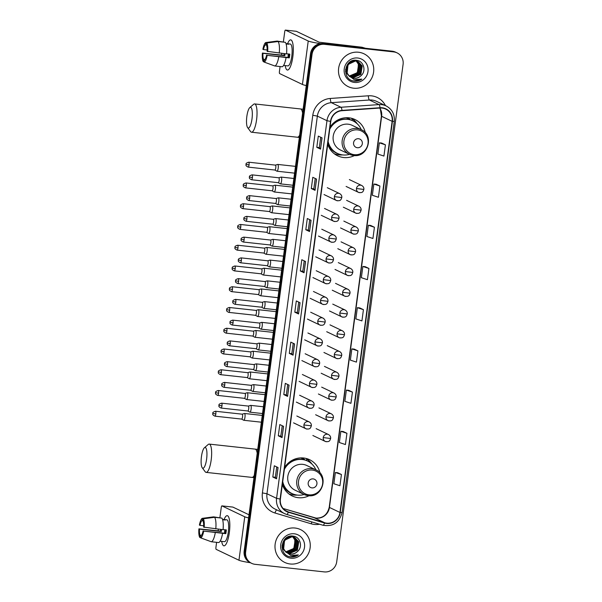 <?xml version="1.0" encoding="UTF-8"?>
<svg xmlns="http://www.w3.org/2000/svg" width="602" height="602" viewBox="0 0 602 602"><rect width="100%" height="100%" fill="white"/><g stroke="black" fill="none" stroke-linecap="round" stroke-linejoin="round"><path stroke-width="0.9" d="M319.955 472.954A20.107 19.339 115.5 0 0 309.594 459.695A20.107 19.339 115.5 0 0 303.581 457.987A20.107 19.339 115.5 0 0 284.618 467.438M282.346 484.429A20.107 19.339 115.5 0 0 292.263 495.988A20.107 19.339 115.5 0 0 298.283 497.696A20.107 19.339 115.5 0 0 309.082 495.717M365.346 132.786A20.107 19.339 115.5 0 0 354.984 119.527A20.107 19.339 115.5 0 0 348.964 117.819A20.107 19.339 115.5 0 0 330.001 127.27M327.736 144.262A20.107 19.339 115.5 0 0 337.647 155.82A20.107 19.339 115.5 0 0 343.667 157.528A20.107 19.339 115.5 0 0 354.473 155.549M342.606 154.91A19.731 18.971 -64.5 0 1 338.934 154.872A19.731 18.971 -64.5 0 1 334.253 153.721A20.107 19.339 115.5 0 0 334.306 153.743M301.82 457.874A18.399 17.699 -64.5 0 1 305.252 460.078M347.211 117.706A18.399 17.699 -64.5 0 1 350.642 119.911M352.539 119.316A20.107 19.339 115.5 0 0 351.237 118.21M307.148 459.484A20.107 19.339 115.5 0 0 305.854 458.378M397.072 52.878L395.574 52.163A11.385 10.949 115.5 0 0 392.165 51.193L322.965 43.615A11.385 10.949 115.5 0 0 310.534 53.653L244.156 551.169A11.385 10.949 115.5 0 0 250.176 562.637L250.929 562.998A11.385 10.949 115.5 0 1 244.901 551.53A11.385 10.949 115.5 0 0 250.929 562.998L251.674 563.352A11.385 10.949 115.5 0 0 255.082 564.322L324.282 571.9A11.385 10.949 115.5 0 0 336.706 561.854L403.092 64.346A11.385 10.949 115.5 0 0 397.072 52.878A11.385 10.949 115.5 0 0 393.663 51.907L324.463 44.33A11.385 10.949 115.5 0 0 312.039 54.376L245.654 551.891A11.385 10.949 115.5 0 0 251.674 563.352M324.463 44.33L323.71 43.976A11.385 10.949 115.5 0 0 311.287 54.014L244.901 551.53L311.287 54.014A11.385 10.949 115.5 0 1 323.71 43.976L392.918 51.546L322.965 43.615M396.319 52.517A11.385 10.949 115.5 0 0 392.918 51.546A11.385 10.949 115.5 0 1 396.319 52.517M358.514 52.239A18.21 17.518 115.5 0 0 339.25 65.43A18.21 17.518 115.5 0 0 348.265 86.658A18.21 17.518 115.5 0 0 353.713 88.208A18.21 17.518 115.5 0 0 372.977 75.017A18.21 17.518 115.5 0 0 363.962 53.789A18.21 17.518 115.5 0 0 358.514 52.239A18.21 17.518 115.5 0 0 339.25 65.43A18.21 17.518 115.5 0 0 348.265 86.658A18.21 17.518 115.5 0 0 353.713 88.208A18.21 17.518 115.5 0 0 372.977 75.017A18.21 17.518 115.5 0 0 363.962 53.789A18.21 17.518 115.5 0 0 358.514 52.239M295.033 528.029A18.21 17.518 115.5 0 0 275.769 541.213A18.21 17.518 115.5 0 0 284.784 562.441A18.21 17.518 115.5 0 0 290.232 563.991A18.21 17.518 115.5 0 0 309.496 550.8A18.21 17.518 115.5 0 0 300.481 529.572A18.21 17.518 115.5 0 0 295.033 528.029A18.21 17.518 115.5 0 0 275.769 541.213A18.21 17.518 115.5 0 0 284.784 562.441A18.21 17.518 115.5 0 0 290.232 563.991A18.21 17.518 115.5 0 0 309.496 550.8A18.21 17.518 115.5 0 0 300.481 529.572A18.21 17.518 115.5 0 0 295.033 528.029M382.082 108.067A12.138 11.679 -64.5 0 1 385.716 109.105A12.138 11.679 -64.5 0 1 392.135 121.333L339.949 512.452A12.138 11.679 -64.5 0 1 324.696 522.762L288.448 511.956A12.138 11.679 -64.5 0 1 286.815 511.324A12.138 11.679 -64.5 0 1 280.389 499.096L330.776 121.453A12.138 11.679 -64.5 0 1 341.989 110.7L380.035 108.029A12.138 11.679 -64.5 0 1 382.082 108.067M382.127 107.766A12.446 11.965 115.5 0 0 380.028 107.728L341.974 110.399A12.446 11.965 115.5 0 0 330.49 121.416L280.103 499.058A12.446 11.965 115.5 0 0 288.358 512.242L324.606 523.048A12.446 11.965 115.5 0 0 340.243 512.483L392.429 121.363A12.446 11.965 115.5 0 0 382.127 107.766M341.432 474.504L335.367 472.51L333.869 483.752L339.934 485.739L341.432 474.504L337.677 472.728M346.933 433.289L340.867 431.303L339.362 442.538L345.435 444.532L346.933 433.289L343.178 431.514M352.433 392.083L346.361 390.088L344.863 401.331L350.928 403.325L352.433 392.083L348.678 390.307M357.927 350.876L351.861 348.882L350.364 360.124L356.429 362.111L357.927 350.876L354.179 349.092M385.423 144.826L379.35 142.832L377.853 154.074L383.925 156.061L385.423 144.826L381.668 143.05M379.922 186.033L373.857 184.046L372.352 195.281L378.425 197.275L379.922 186.033L376.167 184.257M374.429 227.247L368.356 225.253L366.859 236.496L372.924 238.482L374.429 227.247L370.674 225.464M368.928 268.454L362.855 266.46L361.358 277.703L367.431 279.689L368.928 268.454L365.173 266.678M363.427 309.661L357.362 307.675L355.857 318.909L361.93 320.904L363.427 309.661L359.672 307.885M287.56 396.387L283.805 394.588L285.303 383.354L289.058 385.145L287.56 396.387L288.968 385.099M282.06 437.594L278.305 435.803L279.81 424.56L283.557 426.351L282.06 437.594L283.474 426.314M276.559 478.801L272.811 477.01L274.309 465.775L278.064 467.566L276.559 478.801L277.973 467.521M304.055 272.751L300.3 270.96L301.805 259.725L305.553 261.516L304.055 272.751L305.462 261.471M309.548 231.544L305.801 229.753L307.298 218.511L311.053 220.302L309.548 231.544L310.963 220.264M315.049 190.337L311.302 188.539L312.799 177.304L316.547 179.095L315.049 190.337L316.464 179.05M320.55 149.123L316.795 147.332L318.3 136.097L322.047 137.888L320.55 149.123L321.957 137.843M293.054 355.172L289.306 353.382L290.804 342.139L294.559 343.938L293.054 355.172L294.468 343.892M298.554 313.966L294.807 312.175L296.304 300.932L300.052 302.723L298.554 313.966L299.969 302.686M294.807 312.175L297.335 312.446L298.472 313.905M289.306 353.382L291.835 353.66L292.971 355.112M316.795 147.332L319.331 147.61L320.46 149.07M311.302 188.539L313.83 188.817M315.215 178.455L313.83 188.825L314.966 190.277M305.801 229.753L308.329 230.032L309.466 231.484M300.3 270.96L302.836 271.239L303.965 272.698M272.811 477.01L275.34 477.288M276.724 466.926L275.34 477.296L276.476 478.748M278.305 435.803L280.841 436.081L281.977 437.534M283.805 394.588L286.334 394.867L287.47 396.327M357.362 307.675L359.718 307.893M362.855 266.46L365.211 266.678M368.356 225.253L370.712 225.472M373.857 184.046L376.212 184.257M379.35 142.832L381.706 143.05M351.861 348.882L354.217 349.1M346.361 390.088L348.716 390.307M340.867 431.303L343.215 431.521M335.367 472.51L337.722 472.728M297.335 312.453L298.72 302.084M302.829 271.246L304.213 260.877M308.329 230.039L309.714 219.67M319.331 147.618L320.708 137.248M291.835 353.667L293.219 343.298M286.334 394.874L287.718 384.505M280.841 436.081L282.225 425.712M357.106 61.321L359.83 64.865L358.499 73.241L350.605 76.597L349.852 76.477M356.948 61.284L359.529 64.723L358.205 73.098L349.724 76.364M357.746 61.532L361.019 65.437L359.687 73.813L351.801 77.169L350.387 76.875M357.588 61.472L360.718 65.294L359.394 73.67L351.5 77.026L350.251 76.778M349.025 75.686A8.571 8.247 115.5 0 0 360.658 76.002C366.738 71.435 363.804 60.998 356.723 60.343C344.276 58.063 341.244 79.283 353.735 81.037L354.352 81.127C357.054 81.39 359.544 80.728 361.832 79.133L354.194 79.652L349.025 75.686C343.569 70.472 348.641 59.907 355.842 61.088L358.348 61.788L362.208 66.009L360.884 74.377L352.99 77.733L350.936 77.229M349.672 76.604L346.225 72.631L345.54 69.396M353.118 60.516L357.603 61.449M358.205 61.72L361.915 65.866L360.583 74.234L352.689 77.598L350.8 77.146M349.709 76.657L345.932 72.488L345.465 71.059M353.968 60.343L357.159 61.216M360.658 76.002C358.634 77.703 356.376 78.426 353.886 78.162L351.372 77.455M349.295 76.1L347.121 73.053L348.054 64.489L355.549 60.945L358.348 61.788M355.361 60.396L355.782 60.659M355.917 60.757L356.316 61.065M356.452 61.171L358.634 64.301L357.31 72.669L349.348 76.018A8.571 8.247 115.5 0 0 358.017 70.893L358.34 64.158L356.279 61.141M355.06 60.245L356.407 60.877M355.203 60.335L355.624 60.614M355.759 60.712L356.151 61.028M354.947 60.253L355.97 60.651M356.55 60.96L356.971 61.231M355.82 60.584L356.256 60.817M356.399 60.907L356.813 61.186M357.009 61.148L357.445 61.389M357.746 58.01A12.371 11.897 115.5 0 0 344.239 68.921A12.371 11.897 115.5 0 0 354.488 82.436A12.371 11.897 115.5 0 0 367.988 71.525A12.371 11.897 115.5 0 0 357.746 58.01M361.832 79.133L354.209 81.059L352.945 80.834M287.56 43.765A15.178 3.943 96.2 0 1 292.361 41.809A15.178 3.943 96.2 0 1 292.828 56.754A15.178 3.943 96.2 0 1 289.434 68.508A15.178 3.943 96.2 0 1 285.175 65.565A15.178 3.943 96.2 0 0 287.417 70.043A15.178 3.943 96.2 0 0 292.828 56.754A15.178 3.943 96.2 0 0 290.728 39.875A15.178 3.943 96.2 0 0 287.56 43.765M320.565 43.622A15.178 1.324 -172.4 0 1 308.232 41.004L285.446 30.115A1.896 0.489 -83.8 0 0 285.401 30.1A1.896 0.489 -83.8 0 0 284.723 31.763L283.392 41.764M306.275 85.574A15.178 1.324 -172.4 0 1 302.437 84.461L279.644 73.572A1.896 0.489 -83.8 0 1 279.426 71.472L280.08 66.544M281.616 55.06L281.841 53.397M296.282 31.296A1.896 0.489 96.2 0 1 296.327 31.296A1.896 0.489 96.2 0 1 296.372 31.312L319.158 42.2L361.825 47.212A1.896 1.821 -64.5 0 1 362.141 47.28L365.459 48.265M267.16 49.989L263.465 49.59A7.585 1.972 96.2 0 1 265.535 44.849L266.52 44.954M278.064 41.53L266.776 42.99L266.468 45.3A7.585 1.972 96.2 0 1 267.1 51.32L286.552 53.909A12.522 3.251 96.2 0 0 285.348 42.328L278.064 41.53A12.522 3.251 96.2 0 1 279.268 53.111M286.567 53.774L289.818 54.127A11.002 2.859 96.2 0 1 289.607 56.016A11.002 2.859 96.2 0 1 289.314 57.875L267.175 55.346L288.456 57.461A7.585 1.972 -83.8 0 0 288.764 55.617A7.585 1.972 -83.8 0 0 288.93 54.029M288.042 57.416A7.585 1.972 96.2 0 1 288.29 54.18A7.585 1.972 96.2 0 1 288.32 53.962M285.024 53.744A7.585 1.972 -83.8 0 0 285.009 53.826A7.585 1.972 -83.8 0 0 284.821 55.723L262.969 53.33A7.585 1.972 96.2 0 0 263.601 59.357L263.292 61.66L264.24 62.014M263.292 61.66A9.865 2.558 96.2 0 1 262.389 53.059L283.956 55.316A11.002 2.859 96.2 0 1 284.136 53.646M285.995 43.592L287.846 43.795A11.002 2.859 96.2 0 1 288.087 43.78L290.269 44.021A11.002 2.859 96.2 0 1 291.789 56.257A11.002 2.859 96.2 0 1 287.876 65.896L285.687 65.656A11.002 2.859 96.2 0 1 285.461 65.595M285.687 65.656A11.002 2.859 96.2 0 0 285.927 65.648L283.61 65.392M286.055 57.657A12.522 3.251 96.2 0 1 282.082 66.769L274.798 65.972L264.225 62.111L264.534 59.809A7.585 1.972 96.2 0 0 266.603 55.068M278.771 56.859A12.522 3.251 96.2 0 1 274.798 65.972M266.776 42.99A9.865 2.558 96.2 0 1 267.679 51.599M267.175 55.346A9.865 2.558 96.2 0 1 264.225 62.111M262.389 53.059L262.969 53.33M288.087 43.78A11.002 2.859 96.2 0 1 288.787 44.239L286.116 43.954M284.362 42.215L277.123 41.079A12.522 3.251 96.2 0 1 277.123 41.079L265.843 42.546L265.535 44.849M263.465 49.59L262.893 49.311A9.865 2.558 96.2 0 1 265.843 42.546M264.918 59.5L263.601 59.357M283.956 55.316L284.821 55.723M288.456 57.461L289.314 57.875M246.843 116.434A10.437 2.709 -83.8 0 0 247.603 127.579A10.437 2.709 -83.8 0 0 251.997 118.903A10.437 2.709 -83.8 0 0 249.792 107.6A10.437 2.709 -83.8 0 0 246.843 116.434M249.792 107.6L253.57 104.342A14.23 3.695 96.2 0 1 254.608 103.928A14.23 3.695 96.2 0 1 256.58 119.745A14.23 3.695 96.2 0 1 251.516 132.214A14.23 3.695 96.2 0 1 250.582 131.582L247.603 127.579M357.347 147.723A4.553 4.38 115.5 0 0 362.321 143.705A4.553 4.38 115.5 0 0 358.544 138.731A4.553 4.38 115.5 0 0 353.577 142.749A4.553 4.38 115.5 0 0 357.347 147.723M361.192 129.641C374.647 135.141 367.942 157.897 353.592 155.482L349.423 154.293A13.658 13.139 115.5 0 1 342.658 138.37A13.658 13.139 115.5 0 1 357.106 128.482A13.658 13.139 115.5 0 1 361.192 129.641L352.208 125.351A13.658 13.139 115.5 0 0 348.114 124.185A13.658 13.139 115.5 0 0 333.666 134.08A13.658 13.139 115.5 0 0 340.431 149.996L349.423 154.293A13.658 13.139 115.5 0 0 353.509 155.451M328.12 141.41A18.022 17.33 115.5 0 0 337.421 153.397A18.022 17.33 115.5 0 0 342.816 154.932A18.022 17.33 115.5 0 0 349.506 154.33M361.283 129.686A18.022 17.33 115.5 0 0 352.96 120.874A18.022 17.33 115.5 0 0 347.565 119.339A18.022 17.33 115.5 0 0 329.73 129.295M352.96 120.874L352.584 120.693A18.022 17.33 115.5 0 0 347.188 119.158A18.022 17.33 115.5 0 0 329.888 128.143M350.048 119.73A18.022 17.33 115.5 0 0 347.708 118.368A18.022 17.33 115.5 0 0 346.165 117.721M337.978 120.709A14.23 13.68 115.5 0 0 336.435 121.077M328 142.298A18.022 17.33 115.5 0 0 337.045 153.217L337.421 153.397M351.914 120.392L352.087 119.098L353.592 119.813L355.963 122.868M353.592 119.813A19.731 18.971 -64.5 0 1 357.392 123.959M201.452 456.602A10.437 2.709 -83.8 0 0 202.212 467.746A10.437 2.709 -83.8 0 0 206.614 459.07A10.437 2.709 -83.8 0 0 204.402 447.768A10.437 2.709 -83.8 0 0 201.452 456.602M204.402 447.768L208.179 444.509A14.23 3.695 96.2 0 1 209.225 444.095A14.23 3.695 96.2 0 1 211.189 459.913A14.23 3.695 96.2 0 1 206.125 472.382A14.23 3.695 96.2 0 1 205.192 471.75L202.212 467.746M311.956 487.891A4.553 4.38 115.5 0 0 316.93 483.873A4.553 4.38 115.5 0 0 313.16 478.899A4.553 4.38 115.5 0 0 308.186 482.917A4.553 4.38 115.5 0 0 311.956 487.891M315.809 469.808C329.264 475.309 322.552 498.065 308.209 495.649L304.033 494.46A13.658 13.139 115.5 0 1 297.268 478.537A13.658 13.139 115.5 0 1 311.716 468.649A13.658 13.139 115.5 0 1 315.809 469.808L306.817 465.519A13.658 13.139 115.5 0 0 302.731 464.353A13.658 13.139 115.5 0 0 288.283 474.248A13.658 13.139 115.5 0 0 295.04 490.163L304.033 494.46A13.658 13.139 115.5 0 0 308.119 495.619M282.729 481.577A18.022 17.33 115.5 0 0 292.038 493.565A18.022 17.33 115.5 0 0 297.426 495.1A18.022 17.33 115.5 0 0 304.123 494.505M315.892 469.853A18.022 17.33 115.5 0 0 307.569 461.042A18.022 17.33 115.5 0 0 302.181 459.507A18.022 17.33 115.5 0 0 284.347 469.462M307.569 461.042L307.201 460.861A18.022 17.33 115.5 0 0 301.805 459.326A18.022 17.33 115.5 0 0 284.498 468.311M304.665 459.898A18.022 17.33 115.5 0 0 302.317 458.536A18.022 17.33 115.5 0 0 300.774 457.889M292.595 460.876A14.23 13.68 115.5 0 0 291.044 461.245M282.609 482.465A18.022 17.33 115.5 0 0 291.661 493.384L292.038 493.565M297.215 495.077A19.731 18.971 -64.5 0 1 293.55 495.04A19.731 18.971 -64.5 0 1 288.862 493.888M306.531 460.56L306.704 459.266L308.201 459.981L310.572 463.036M308.201 459.981A19.731 18.971 -64.5 0 1 312.002 464.127M276.867 171.171A3.416 0.888 -83.8 0 0 276.89 171.179A3.416 0.888 -83.8 0 0 276.905 171.194A3.416 0.888 -83.8 0 0 276.98 171.216A3.416 0.888 -83.8 0 0 278.199 168.221A3.416 0.888 -83.8 0 0 277.808 164.451A3.416 0.888 -83.8 0 0 277.725 164.429A3.416 0.888 -83.8 0 0 277.627 164.436L275.4 165.129M276.89 171.179L274.866 170.027A2.468 0.64 -83.8 0 0 274.843 170.012A2.468 0.64 -83.8 0 0 274.903 170.035A2.468 0.64 -83.8 0 0 275.776 167.875A2.468 0.64 -83.8 0 0 275.498 165.144A2.468 0.64 -83.8 0 0 275.438 165.129A2.468 0.64 -83.8 0 0 275.362 165.136M274.098 191.925A3.416 0.888 -83.8 0 0 274.121 191.94A3.416 0.888 -83.8 0 0 274.136 191.948A3.416 0.888 -83.8 0 0 274.211 191.97A3.416 0.888 -83.8 0 0 275.43 188.975A3.416 0.888 -83.8 0 0 275.039 185.205A3.416 0.888 -83.8 0 0 274.956 185.183A3.416 0.888 -83.8 0 0 274.858 185.19L272.631 185.883M272.066 190.766A2.468 0.64 -83.8 0 0 272.074 190.774A2.468 0.64 -83.8 0 0 272.134 190.789A2.468 0.64 -83.8 0 0 273.007 188.629A2.468 0.64 -83.8 0 0 272.729 185.898A2.468 0.64 -83.8 0 0 272.668 185.883A2.468 0.64 -83.8 0 0 272.593 185.89M271.329 212.679A3.416 0.888 -83.8 0 0 271.351 212.694A3.416 0.888 -83.8 0 0 271.442 212.724A3.416 0.888 -83.8 0 0 272.661 209.729A3.416 0.888 -83.8 0 0 272.27 205.959A3.416 0.888 -83.8 0 0 272.187 205.937A3.416 0.888 -83.8 0 0 272.089 205.944L269.862 206.637M271.351 212.694A3.416 0.888 -83.8 0 0 271.367 212.702L269.327 211.535A2.468 0.64 -83.8 0 0 269.365 211.543A2.468 0.64 -83.8 0 0 270.238 209.383A2.468 0.64 -83.8 0 0 269.959 206.652A2.468 0.64 -83.8 0 0 269.899 206.637A2.468 0.64 -83.8 0 0 269.824 206.644M268.56 233.433A3.416 0.888 -83.8 0 0 268.582 233.448A3.416 0.888 -83.8 0 0 268.597 233.456A3.416 0.888 -83.8 0 0 268.673 233.478A3.416 0.888 -83.8 0 0 269.892 230.491A3.416 0.888 -83.8 0 0 269.5 226.713A3.416 0.888 -83.8 0 0 269.418 226.691A3.416 0.888 -83.8 0 0 269.32 226.698L267.092 227.39M266.528 232.274A2.468 0.64 -83.8 0 0 266.535 232.282A2.468 0.64 -83.8 0 0 266.596 232.297A2.468 0.64 -83.8 0 0 267.469 230.137A2.468 0.64 -83.8 0 0 267.19 227.413A2.468 0.64 -83.8 0 0 267.13 227.39A2.468 0.64 -83.8 0 0 267.055 227.398M265.791 254.187A3.416 0.888 -83.8 0 0 265.813 254.202A3.416 0.888 -83.8 0 0 265.903 254.232A3.416 0.888 -83.8 0 0 267.122 251.245A3.416 0.888 -83.8 0 0 266.731 247.467A3.416 0.888 -83.8 0 0 266.648 247.445A3.416 0.888 -83.8 0 0 266.551 247.452L264.323 248.144M265.813 254.202A3.416 0.888 -83.8 0 0 265.828 254.21L263.789 253.051M263.759 253.028A2.468 0.64 -83.8 0 0 263.766 253.036A2.468 0.64 -83.8 0 0 263.827 253.051A2.468 0.64 -83.8 0 0 264.699 250.891A2.468 0.64 -83.8 0 0 264.421 248.167A2.468 0.64 -83.8 0 0 264.361 248.152A2.468 0.64 -83.8 0 0 264.286 248.159M235.201 268.718A2.468 0.64 -83.8 0 0 234.855 265.979C230.769 267.296 232.748 267.935 232.146 268.101L235.201 268.718A2.468 0.64 -83.8 0 1 234.321 270.877L261.057 273.805A2.468 0.64 -83.8 0 1 260.997 273.79A2.468 0.64 -83.8 0 0 260.997 273.79L263.044 274.956A3.416 0.888 -83.8 0 0 263.044 274.956A3.416 0.888 -83.8 0 0 263.059 274.963A3.416 0.888 -83.8 0 0 263.134 274.986A3.416 0.888 -83.8 0 0 264.353 271.999A3.416 0.888 -83.8 0 0 263.962 268.221A3.416 0.888 -83.8 0 0 263.879 268.199A3.416 0.888 -83.8 0 0 263.781 268.214L261.554 268.898M261.057 273.805A2.468 0.64 -83.8 0 0 261.93 271.645A2.468 0.64 -83.8 0 0 261.652 268.921A2.468 0.64 -83.8 0 0 261.592 268.906A2.468 0.64 -83.8 0 0 261.516 268.913M260.252 295.702A3.416 0.888 -83.8 0 0 260.275 295.71A3.416 0.888 -83.8 0 0 260.29 295.717A3.416 0.888 -83.8 0 0 260.365 295.74A3.416 0.888 -83.8 0 0 261.584 292.753A3.416 0.888 -83.8 0 0 261.193 288.975A3.416 0.888 -83.8 0 0 261.11 288.952A3.416 0.888 -83.8 0 0 261.012 288.968L258.785 289.652M258.22 294.536A2.468 0.64 -83.8 0 0 258.228 294.544A2.468 0.64 -83.8 0 0 258.288 294.559A2.468 0.64 -83.8 0 0 259.161 292.399A2.468 0.64 -83.8 0 0 258.883 289.675A2.468 0.64 -83.8 0 0 258.822 289.66A2.468 0.64 -83.8 0 0 258.747 289.667M257.483 316.456A3.416 0.888 -83.8 0 0 257.505 316.464A3.416 0.888 -83.8 0 0 257.596 316.494A3.416 0.888 -83.8 0 0 258.815 313.507A3.416 0.888 -83.8 0 0 258.424 309.729A3.416 0.888 -83.8 0 0 258.341 309.706A3.416 0.888 -83.8 0 0 258.243 309.721L256.016 310.406M257.505 316.464A3.416 0.888 -83.8 0 0 257.521 316.471L255.481 315.313A2.468 0.64 -83.8 0 0 255.519 315.313A2.468 0.64 -83.8 0 0 256.392 313.153A2.468 0.64 -83.8 0 0 256.113 310.429A2.468 0.64 -83.8 0 0 256.053 310.414A2.468 0.64 -83.8 0 0 255.978 310.421M254.714 337.21A3.416 0.888 -83.8 0 0 254.736 337.218A3.416 0.888 -83.8 0 0 254.751 337.233A3.416 0.888 -83.8 0 0 254.827 337.255A3.416 0.888 -83.8 0 0 256.046 334.26A3.416 0.888 -83.8 0 0 255.654 330.483A3.416 0.888 -83.8 0 0 255.572 330.46A3.416 0.888 -83.8 0 0 255.474 330.475L253.246 331.16M252.674 336.044A2.468 0.64 -83.8 0 0 252.689 336.051A2.468 0.64 -83.8 0 0 252.75 336.067A2.468 0.64 -83.8 0 0 253.623 333.907A2.468 0.64 -83.8 0 0 253.344 331.183A2.468 0.64 -83.8 0 0 253.284 331.168A2.468 0.64 -83.8 0 0 253.209 331.175M251.945 357.964A3.416 0.888 -83.8 0 0 251.967 357.972A3.416 0.888 -83.8 0 0 251.982 357.987A3.416 0.888 -83.8 0 0 252.057 358.009A3.416 0.888 -83.8 0 0 253.276 355.014A3.416 0.888 -83.8 0 0 252.885 351.244A3.416 0.888 -83.8 0 0 252.802 351.222A3.416 0.888 -83.8 0 0 252.705 351.229L250.477 351.914M249.905 356.798A2.468 0.64 -83.8 0 0 249.92 356.805A2.468 0.64 -83.8 0 0 249.98 356.828A2.468 0.64 -83.8 0 0 250.853 354.661A2.468 0.64 -83.8 0 0 250.575 351.937A2.468 0.64 -83.8 0 0 250.515 351.922A2.468 0.64 -83.8 0 0 250.44 351.929M247.136 377.559A2.468 0.64 -83.8 0 0 247.151 377.567L249.198 378.726A3.416 0.888 -83.8 0 0 249.198 378.726A3.416 0.888 -83.8 0 0 249.213 378.741A3.416 0.888 -83.8 0 0 249.288 378.763A3.416 0.888 -83.8 0 0 250.507 375.768A3.416 0.888 -83.8 0 0 250.116 371.998A3.416 0.888 -83.8 0 0 250.033 371.976A3.416 0.888 -83.8 0 0 249.935 371.983L247.708 372.676M247.151 377.567A2.468 0.64 -83.8 0 0 247.211 377.582A2.468 0.64 -83.8 0 0 248.084 375.422A2.468 0.64 -83.8 0 0 247.806 372.691A2.468 0.64 -83.8 0 0 247.746 372.676A2.468 0.64 -83.8 0 0 247.67 372.683M246.406 399.472A3.416 0.888 -83.8 0 0 246.429 399.487A3.416 0.888 -83.8 0 0 246.519 399.517A3.416 0.888 -83.8 0 0 247.738 396.522A3.416 0.888 -83.8 0 0 247.347 392.752A3.416 0.888 -83.8 0 0 247.264 392.73A3.416 0.888 -83.8 0 0 247.166 392.737L244.939 393.43M246.429 399.487A3.416 0.888 -83.8 0 0 246.444 399.495L244.404 398.328M244.367 398.313A2.468 0.64 -83.8 0 0 244.382 398.321A2.468 0.64 -83.8 0 0 244.442 398.336A2.468 0.64 -83.8 0 0 245.315 396.176A2.468 0.64 -83.8 0 0 245.037 393.445A2.468 0.64 -83.8 0 0 244.976 393.43A2.468 0.64 -83.8 0 0 244.901 393.437M243.637 420.226A3.416 0.888 -83.8 0 0 243.659 420.241A3.416 0.888 -83.8 0 0 243.75 420.271A3.416 0.888 -83.8 0 0 244.969 417.276A3.416 0.888 -83.8 0 0 244.578 413.506A3.416 0.888 -83.8 0 0 244.495 413.484A3.416 0.888 -83.8 0 0 244.397 413.491L242.17 414.184M243.659 420.241A3.416 0.888 -83.8 0 0 243.675 420.249L241.635 419.082A2.468 0.64 -83.8 0 0 241.673 419.09A2.468 0.64 -83.8 0 0 242.546 416.93A2.468 0.64 -83.8 0 0 242.267 414.206A2.468 0.64 -83.8 0 0 242.207 414.184A2.468 0.64 -83.8 0 0 242.132 414.191M280.246 183.828A3.416 0.888 -83.8 0 0 280.269 183.836A3.416 0.888 -83.8 0 0 280.366 183.866A3.416 0.888 -83.8 0 0 281.601 180.72A3.416 0.888 -83.8 0 0 281.187 177.101A3.416 0.888 -83.8 0 0 281.104 177.078A3.416 0.888 -83.8 0 0 281.006 177.093L278.786 177.778A2.468 0.64 -83.8 0 0 278.749 177.793M278.214 182.662A2.468 0.64 -83.8 0 0 278.222 182.669A2.468 0.64 -83.8 0 0 278.282 182.684A2.468 0.64 -83.8 0 0 279.162 180.525A2.468 0.64 -83.8 0 0 278.877 177.801A2.468 0.64 -83.8 0 0 278.816 177.786L252.087 174.858C247.994 176.175 249.973 176.822 249.371 176.98L252.426 177.598A2.468 0.64 -83.8 0 0 252.087 174.858M280.269 183.836A3.416 0.888 -83.8 0 0 280.284 183.843L278.244 182.684M277.477 204.582A3.416 0.888 -83.8 0 0 277.499 204.59A3.416 0.888 -83.8 0 0 277.514 204.597A3.416 0.888 -83.8 0 0 277.597 204.62A3.416 0.888 -83.8 0 0 278.831 201.482A3.416 0.888 -83.8 0 0 278.417 197.855A3.416 0.888 -83.8 0 0 278.335 197.832A3.416 0.888 -83.8 0 0 278.237 197.847L276.017 198.532M275.445 203.416A2.468 0.64 -83.8 0 0 275.453 203.423A2.468 0.64 -83.8 0 0 275.513 203.438A2.468 0.64 -83.8 0 0 276.393 201.279A2.468 0.64 -83.8 0 0 276.107 198.555A2.468 0.64 -83.8 0 0 276.047 198.54A2.468 0.64 -83.8 0 0 275.979 198.547M274.708 225.336A3.416 0.888 -83.8 0 0 274.73 225.344A3.416 0.888 -83.8 0 0 274.828 225.374A3.416 0.888 -83.8 0 0 276.062 222.236A3.416 0.888 -83.8 0 0 275.648 218.609A3.416 0.888 -83.8 0 0 275.565 218.586A3.416 0.888 -83.8 0 0 275.468 218.601L273.248 219.286M272.676 224.17A2.468 0.64 -83.8 0 0 272.683 224.177A2.468 0.64 -83.8 0 0 272.744 224.192A2.468 0.64 -83.8 0 0 273.624 222.033A2.468 0.64 -83.8 0 0 273.338 219.309A2.468 0.64 -83.8 0 0 273.278 219.294A2.468 0.64 -83.8 0 0 273.21 219.301M274.73 225.344A3.416 0.888 -83.8 0 0 274.745 225.351L272.706 224.192M244.119 239.859A2.468 0.64 -83.8 0 0 243.78 237.12C239.686 238.445 241.665 239.084 241.063 239.242L244.119 239.859A2.468 0.64 -83.8 0 1 243.238 242.019L269.974 244.946A2.468 0.64 -83.8 0 1 269.914 244.931A2.468 0.64 -83.8 0 0 269.914 244.931L271.961 246.098A3.416 0.888 -83.8 0 0 271.961 246.098A3.416 0.888 -83.8 0 0 271.976 246.113A3.416 0.888 -83.8 0 0 272.059 246.135A3.416 0.888 -83.8 0 0 273.293 242.99A3.416 0.888 -83.8 0 0 272.879 239.363A3.416 0.888 -83.8 0 0 272.796 239.34A3.416 0.888 -83.8 0 0 272.698 239.355L270.479 240.04M269.974 244.946A2.468 0.64 -83.8 0 0 270.855 242.787A2.468 0.64 -83.8 0 0 270.569 240.063A2.468 0.64 -83.8 0 0 270.509 240.047A2.468 0.64 -83.8 0 0 270.441 240.055M269.169 266.844A3.416 0.888 -83.8 0 0 269.192 266.852A3.416 0.888 -83.8 0 0 269.207 266.867A3.416 0.888 -83.8 0 0 269.29 266.889A3.416 0.888 -83.8 0 0 270.524 263.744A3.416 0.888 -83.8 0 0 270.11 260.124A3.416 0.888 -83.8 0 0 270.027 260.102A3.416 0.888 -83.8 0 0 269.929 260.109L267.709 260.801M267.137 265.678A2.468 0.64 -83.8 0 0 267.145 265.685A2.468 0.64 -83.8 0 0 267.205 265.708A2.468 0.64 -83.8 0 0 268.086 263.548A2.468 0.64 -83.8 0 0 267.8 260.817A2.468 0.64 -83.8 0 0 267.739 260.801A2.468 0.64 -83.8 0 0 267.672 260.809M266.4 287.598A3.416 0.888 -83.8 0 0 266.423 287.613A3.416 0.888 -83.8 0 0 266.52 287.643A3.416 0.888 -83.8 0 0 267.755 284.498A3.416 0.888 -83.8 0 0 267.341 280.878A3.416 0.888 -83.8 0 0 267.258 280.856A3.416 0.888 -83.8 0 0 267.16 280.863L264.94 281.555A2.468 0.64 -83.8 0 0 264.903 281.563M264.368 286.439A2.468 0.64 -83.8 0 0 264.376 286.447A2.468 0.64 -83.8 0 0 264.436 286.462A2.468 0.64 -83.8 0 0 265.316 284.302A2.468 0.64 -83.8 0 0 265.03 281.57A2.468 0.64 -83.8 0 0 264.97 281.555L238.242 278.628C234.148 279.953 236.127 280.592 235.525 280.758L238.58 281.375A2.468 0.64 -83.8 0 0 238.242 278.628M266.423 287.613A3.416 0.888 -83.8 0 0 266.438 287.621L264.398 286.454M263.631 308.352A3.416 0.888 -83.8 0 0 263.653 308.367A3.416 0.888 -83.8 0 0 263.668 308.375A3.416 0.888 -83.8 0 0 263.751 308.397A3.416 0.888 -83.8 0 0 264.985 305.252A3.416 0.888 -83.8 0 0 264.571 301.632A3.416 0.888 -83.8 0 0 264.489 301.61A3.416 0.888 -83.8 0 0 264.391 301.617L262.163 302.309M261.599 307.193A2.468 0.64 -83.8 0 0 261.607 307.201A2.468 0.64 -83.8 0 0 261.667 307.216A2.468 0.64 -83.8 0 0 262.547 305.056A2.468 0.64 -83.8 0 0 262.261 302.324A2.468 0.64 -83.8 0 0 262.201 302.309A2.468 0.64 -83.8 0 0 262.133 302.317M260.862 329.106A3.416 0.888 -83.8 0 0 260.884 329.121A3.416 0.888 -83.8 0 0 260.899 329.128A3.416 0.888 -83.8 0 0 260.982 329.151A3.416 0.888 -83.8 0 0 262.216 326.006A3.416 0.888 -83.8 0 0 261.802 322.386A3.416 0.888 -83.8 0 0 261.719 322.363A3.416 0.888 -83.8 0 0 261.622 322.371L259.394 323.063M258.83 327.947A2.468 0.64 -83.8 0 0 258.837 327.955A2.468 0.64 -83.8 0 0 258.898 327.97A2.468 0.64 -83.8 0 0 259.778 325.81A2.468 0.64 -83.8 0 0 259.492 323.086A2.468 0.64 -83.8 0 0 259.432 323.063A2.468 0.64 -83.8 0 0 259.364 323.071M230.273 343.637A2.468 0.64 -83.8 0 0 229.934 340.89C225.84 342.214 227.819 342.854 227.217 343.02L230.273 343.637A2.468 0.64 -83.8 0 1 229.392 345.796L256.128 348.724A2.468 0.64 -83.8 0 1 256.068 348.708A2.468 0.64 -83.8 0 0 256.068 348.708L258.115 349.875A3.416 0.888 -83.8 0 0 258.115 349.875A3.416 0.888 -83.8 0 0 258.13 349.882A3.416 0.888 -83.8 0 0 258.213 349.905A3.416 0.888 -83.8 0 0 259.447 346.76A3.416 0.888 -83.8 0 0 259.033 343.14A3.416 0.888 -83.8 0 0 258.95 343.117A3.416 0.888 -83.8 0 0 258.852 343.125L256.625 343.817M256.128 348.724A2.468 0.64 -83.8 0 0 257.009 346.564A2.468 0.64 -83.8 0 0 256.723 343.84A2.468 0.64 -83.8 0 0 256.663 343.817A2.468 0.64 -83.8 0 0 256.595 343.825M255.323 370.614A3.416 0.888 -83.8 0 0 255.346 370.629A3.416 0.888 -83.8 0 0 255.444 370.659A3.416 0.888 -83.8 0 0 256.678 367.513A3.416 0.888 -83.8 0 0 256.264 363.894A3.416 0.888 -83.8 0 0 256.181 363.871A3.416 0.888 -83.8 0 0 256.083 363.879L253.856 364.571M253.291 369.455A2.468 0.64 -83.8 0 0 253.299 369.462A2.468 0.64 -83.8 0 0 253.359 369.477A2.468 0.64 -83.8 0 0 254.24 367.318A2.468 0.64 -83.8 0 0 253.954 364.594A2.468 0.64 -83.8 0 0 253.893 364.579A2.468 0.64 -83.8 0 0 253.826 364.586M255.346 370.629A3.416 0.888 -83.8 0 0 255.361 370.636L253.322 369.477M252.554 391.375A3.416 0.888 -83.8 0 0 252.577 391.383A3.416 0.888 -83.8 0 0 252.674 391.413A3.416 0.888 -83.8 0 0 253.909 388.267A3.416 0.888 -83.8 0 0 253.495 384.648A3.416 0.888 -83.8 0 0 253.412 384.625A3.416 0.888 -83.8 0 0 253.314 384.64L251.087 385.325M250.522 390.209A2.468 0.64 -83.8 0 0 250.53 390.216A2.468 0.64 -83.8 0 0 250.59 390.231A2.468 0.64 -83.8 0 0 251.47 388.072A2.468 0.64 -83.8 0 0 251.184 385.348A2.468 0.64 -83.8 0 0 251.124 385.333A2.468 0.64 -83.8 0 0 251.057 385.34M252.577 391.383A3.416 0.888 -83.8 0 0 252.592 391.39L250.552 390.231M247.783 410.985L249.807 412.137A3.416 0.888 -83.8 0 0 249.807 412.137A3.416 0.888 -83.8 0 0 249.822 412.144A3.416 0.888 -83.8 0 0 249.905 412.167A3.416 0.888 -83.8 0 0 251.139 409.029A3.416 0.888 -83.8 0 0 250.725 405.402A3.416 0.888 -83.8 0 0 250.643 405.379A3.416 0.888 -83.8 0 0 250.545 405.394L248.317 406.079M247.753 410.963A2.468 0.64 -83.8 0 0 247.761 410.97A2.468 0.64 -83.8 0 0 247.821 410.985A2.468 0.64 -83.8 0 0 248.701 408.826A2.468 0.64 -83.8 0 0 248.415 406.102A2.468 0.64 -83.8 0 0 248.355 406.087A2.468 0.64 -83.8 0 0 248.28 406.094M224.072 519.549A15.178 3.943 96.2 0 1 228.873 517.592A15.178 3.943 96.2 0 1 229.339 532.537A15.178 3.943 96.2 0 1 225.953 544.298A15.178 3.943 96.2 0 1 221.686 541.348A15.178 3.943 96.2 0 0 223.936 545.833A15.178 3.943 96.2 0 0 229.339 532.537A15.178 3.943 96.2 0 0 227.24 515.658A15.178 3.943 96.2 0 0 224.072 519.549M248.596 517.901A15.178 1.324 -172.4 0 1 244.751 516.787L221.957 505.898A1.896 0.489 -83.8 0 0 221.92 505.883A1.896 0.489 -83.8 0 0 221.243 507.546L219.911 517.554M250.364 562.727A15.178 1.324 -172.4 0 1 238.956 560.244L216.163 549.355A1.896 0.489 -83.8 0 1 215.945 547.256L216.6 542.334M218.135 530.844L218.353 529.181M232.801 507.087A1.896 0.489 96.2 0 1 232.846 507.08A1.896 0.489 96.2 0 1 232.891 507.095L249.01 514.793M203.672 525.779L199.984 525.373A7.585 1.972 96.2 0 1 202.054 520.632L203.032 520.745M214.575 517.314L203.295 518.781L202.987 521.084A7.585 1.972 96.2 0 1 203.619 527.104L223.071 529.692A12.522 3.251 96.2 0 0 221.86 518.111L214.575 517.314A12.522 3.251 96.2 0 1 215.787 528.895M223.086 529.557L226.337 529.91A11.002 2.859 96.2 0 1 226.126 531.807A11.002 2.859 96.2 0 1 225.833 533.658L203.694 531.13L224.967 533.244A7.585 1.972 -83.8 0 0 225.283 531.4A7.585 1.972 -83.8 0 0 225.449 529.813M224.561 533.199A7.585 1.972 96.2 0 1 224.809 529.971A7.585 1.972 96.2 0 1 224.839 529.745M221.536 529.527A7.585 1.972 -83.8 0 0 221.528 529.609A7.585 1.972 -83.8 0 0 221.34 531.513L199.488 529.12A7.585 1.972 96.2 0 0 200.112 535.14L199.804 537.451L200.759 537.797M199.804 537.451A9.865 2.558 96.2 0 1 198.908 528.842L220.475 531.099A11.002 2.859 96.2 0 1 220.656 529.429M222.514 519.375L224.365 519.579A11.002 2.859 96.2 0 1 224.599 519.571L226.788 519.804A11.002 2.859 96.2 0 1 228.308 532.048A11.002 2.859 96.2 0 1 224.395 541.68L222.206 541.446A11.002 2.859 96.2 0 1 221.98 541.379M222.206 541.446A11.002 2.859 96.2 0 0 222.447 541.431L220.129 541.175M222.574 533.44A12.522 3.251 96.2 0 1 218.601 542.553L211.317 541.755L200.744 537.895L201.053 535.592A7.585 1.972 96.2 0 0 203.115 530.851M215.29 532.642A12.522 3.251 96.2 0 1 211.317 541.755M203.295 518.781A9.865 2.558 96.2 0 1 204.191 527.382M203.694 531.13A9.865 2.558 96.2 0 1 200.744 537.895M198.908 528.842L199.488 529.12M224.599 519.571A11.002 2.859 96.2 0 1 225.298 520.03L222.627 519.737M220.881 518.006L213.642 516.862A12.522 3.251 96.2 0 1 213.635 516.862A12.522 3.251 96.2 0 1 213.642 516.862L202.355 518.33L202.054 520.632M199.984 525.373L199.405 525.094A9.865 2.558 96.2 0 1 202.355 518.33M201.429 535.291L200.112 535.14M220.475 531.099L221.34 531.513M224.967 533.244L225.833 533.658M293.625 537.112L296.342 540.656L295.018 549.024L287.124 552.38L286.371 552.26M293.46 537.067L296.049 540.513L294.717 548.881L286.243 552.154M294.258 537.315L297.538 541.221L296.207 549.596L288.313 552.952L286.898 552.659M289.63 536.299L294.115 537.232L297.237 541.078L295.913 549.453L288.019 552.809L286.77 552.568M285.536 551.47A8.571 8.247 115.5 0 0 297.17 551.786C303.257 547.218 300.323 536.781 293.242 536.134C280.795 533.854 277.755 555.067 290.247 556.827L290.864 556.91C293.573 557.174 296.064 556.511 298.351 554.916L290.713 555.443L285.536 551.47C280.088 546.255 285.16 535.69 292.361 536.871L294.867 537.571L298.727 541.792L297.396 550.16L289.509 553.524L287.455 553.012M286.191 552.395L282.744 548.414L282.06 545.186M294.717 537.503L298.426 541.649L297.102 550.025L289.208 553.381L287.312 552.929M286.228 552.44L282.443 548.271L281.984 546.842M290.48 536.134L293.678 537.007M297.17 551.786C295.153 553.486 292.896 554.209 290.397 553.945L287.884 553.246M285.807 551.883L283.64 548.843L284.565 540.28L292.06 536.728L294.867 537.571M291.88 536.179L292.301 536.442M292.437 536.54L292.835 536.849M292.963 536.961L295.153 540.084L293.829 548.46L285.867 551.808M285.845 551.786A8.571 8.247 115.5 0 0 285.875 551.786A8.571 8.247 115.5 0 0 294.536 546.684L294.852 539.941L292.798 536.931M291.466 536.036L292.489 536.435L291.579 536.036M291.722 536.119L292.136 536.397M292.271 536.495L292.67 536.818M292.489 536.435L292.926 536.66M293.069 536.743L293.49 537.014M292.339 536.367L292.768 536.608M292.911 536.691L293.332 536.969M293.528 536.939L293.964 537.172M294.258 533.793A12.371 11.897 115.5 0 0 280.758 544.705A12.371 11.897 115.5 0 0 290.999 558.22A12.371 11.897 115.5 0 0 304.507 547.308A12.371 11.897 115.5 0 0 294.258 533.793M298.351 554.916L290.728 556.842L289.457 556.617M310.534 53.653L312.039 54.376M392.165 51.193L393.663 51.907M244.156 551.169L245.654 551.891M324.696 522.762L314.191 517.743A12.138 11.679 115.5 0 0 316.193 518.141A12.138 11.679 115.5 0 0 329.445 507.433L381.638 116.314A12.138 11.679 115.5 0 0 379.764 108.044M339.949 512.452L329.445 507.433A6.833 0.594 7.6 0 1 329.234 507.245C327.443 514.605 323.041 518.217 316.035 518.096L283.09 508.464L314.191 517.743A6.833 1.851 -73.4 0 0 314.124 517.712A6.833 1.851 -73.4 0 0 314.041 517.697M392.135 121.333L381.638 116.314A6.833 0.594 7.6 0 1 381.42 116.126L380.426 109.391L379.689 108.051M319.587 524.244A18.971 18.248 -64.5 0 1 314.357 524.44A18.971 18.248 -64.5 0 1 311.234 523.808L274.979 513.002A18.971 18.248 -64.5 0 1 262.397 492.91L312.784 115.268A18.971 18.248 -64.5 0 1 330.295 98.465L368.341 95.793A18.971 18.248 -64.5 0 1 385.461 105.613M312.784 115.268L317.359 116.111L326.969 120.701A15.178 14.598 -64.5 0 1 340.973 107.261L379.019 104.59A15.178 14.598 -64.5 0 1 381.585 104.643A15.178 14.598 -64.5 0 1 386.123 105.929L376.521 101.347A15.178 14.598 115.5 0 0 371.976 100.052A15.178 14.598 115.5 0 0 369.417 100.007L331.371 102.671A15.178 14.598 115.5 0 0 317.359 116.111L266.972 493.753A15.178 14.598 115.5 0 0 275.001 509.044L284.603 513.634A15.178 14.598 -64.5 0 1 276.574 498.343L326.969 120.701L330.49 121.416M380.028 107.728A3.793 0.911 86 0 0 379.019 104.59L369.417 100.007A3.793 0.911 -94 0 1 368.341 95.793M280.103 499.058L276.574 498.343L266.972 493.753L262.397 492.91M286.65 514.417A15.178 14.598 -64.5 0 1 284.603 513.634L286.687 514.432A3.793 1.031 106.6 0 1 286.65 514.417M288.358 512.242A3.793 1.031 106.6 0 1 286.687 514.432L322.943 525.237A3.793 1.031 106.6 0 1 322.898 525.222L286.733 514.447M330.295 98.465A3.793 0.911 -94 0 0 331.371 102.671L340.973 107.261A3.793 0.911 86 0 1 341.974 110.399M324.606 523.048A3.793 1.031 106.6 0 1 322.943 525.237C333.056 526.87 339.438 522.604 342.087 512.445L394.272 121.326L392.429 121.363M340.243 512.483L342.087 512.445M276.709 509.864A3.793 1.031 -73.4 0 0 274.979 513.002M311.964 521.972A3.793 1.031 -73.4 0 0 311.234 523.808M288.448 511.956L285.295 510.451M302.437 84.461L308.232 41.004M363.608 48.062L361.825 47.212M296.372 31.312L285.446 30.115M362.141 47.28L363.841 48.092M302.603 113.108A14.23 3.695 -83.8 0 0 300.503 108.947L254.608 103.928M299.352 137.459L297.403 137.233A14.23 3.695 -83.8 0 0 299.661 135.164M354.315 154.676A12.544 12.07 115.5 0 0 368.018 143.607A12.544 12.07 115.5 0 0 357.626 129.897A12.544 12.07 115.5 0 0 343.923 140.966A12.544 12.07 115.5 0 0 354.315 154.676M327.789 143.87A18.188 17.496 115.5 0 0 339.159 154.112M257.22 453.276A14.23 3.695 -83.8 0 0 255.113 449.115L209.225 444.095M253.969 477.627L252.02 477.401A14.23 3.695 -83.8 0 0 254.277 475.332M308.931 494.844A12.544 12.07 115.5 0 0 322.627 483.775A12.544 12.07 115.5 0 0 312.235 470.064A12.544 12.07 115.5 0 0 298.539 481.133A12.544 12.07 115.5 0 0 308.931 494.844M282.398 484.038A18.188 17.496 115.5 0 0 293.776 494.28M349.371 179.592L361.749 185.506A3.793 3.65 115.5 0 0 356.467 188.531L363.871 189.427C363.224 190.864 363.172 193.423 358.476 192.354A3.793 3.65 115.5 0 0 359.612 192.67M249.047 164.948A2.468 0.64 -83.8 0 0 248.709 162.201C244.615 163.526 246.594 164.165 245.992 164.331L249.047 164.948A2.468 0.64 -83.8 0 1 248.167 167.108L274.903 170.035M356.467 188.531A3.793 3.65 115.5 0 0 358.476 192.354L346.097 186.439M346.601 200.346L358.98 206.26A3.793 3.65 115.5 0 0 353.698 209.285L361.102 210.181C360.455 211.618 360.402 214.177 355.707 213.108A3.793 3.65 115.5 0 0 356.843 213.432M246.278 185.702A2.468 0.64 -83.8 0 0 245.94 182.955C241.846 184.28 243.825 184.919 243.223 185.085L246.278 185.702A2.468 0.64 -83.8 0 1 245.398 187.862L272.134 190.789M353.698 209.285A3.793 3.65 115.5 0 0 355.707 213.108L343.328 207.193M343.832 221.1L356.211 227.014A3.793 3.65 115.5 0 0 350.928 230.039L358.333 230.942C357.686 232.372 357.633 234.93 352.938 233.862A3.793 3.65 115.5 0 0 354.074 234.186M243.509 206.456A2.468 0.64 -83.8 0 0 243.17 203.709C239.077 205.034 241.056 205.673 240.454 205.839L243.509 206.456A2.468 0.64 -83.8 0 1 242.629 208.616L269.365 211.543M350.928 230.039A3.793 3.65 115.5 0 0 352.938 233.862L340.559 227.947M341.063 241.853L353.442 247.768A3.793 3.65 115.5 0 0 348.159 250.793L355.564 251.696C354.917 253.126 354.864 255.684 350.168 254.616A3.793 3.65 115.5 0 0 351.305 254.939M240.74 227.21A2.468 0.64 -83.8 0 0 240.401 224.463C236.308 225.788 238.287 226.427 237.685 226.593L240.74 227.21A2.468 0.64 -83.8 0 1 239.859 229.37L266.596 232.297M348.159 250.793A3.793 3.65 115.5 0 0 350.168 254.616L337.79 248.701M338.294 262.607L350.673 268.522A3.793 3.65 115.5 0 0 345.39 271.547L352.795 272.45C352.147 273.887 352.095 276.446 347.399 275.37A3.793 3.65 115.5 0 0 348.535 275.693M237.971 247.964A2.468 0.64 -83.8 0 0 237.624 245.225C233.538 246.542 235.517 247.181 234.915 247.347L237.971 247.964A2.468 0.64 -83.8 0 1 237.09 250.123L263.827 253.051M345.39 271.547A3.793 3.65 115.5 0 0 347.399 275.37L335.021 269.455M335.525 283.361L347.903 289.276A3.793 3.65 115.5 0 0 342.621 292.301L350.025 293.204C349.378 294.641 349.326 297.2 344.63 296.124A3.793 3.65 115.5 0 0 345.766 296.447M342.621 292.301A3.793 3.65 115.5 0 0 344.63 296.124L332.251 290.209M332.755 304.115L345.134 310.03A3.793 3.65 115.5 0 0 339.852 313.055L347.256 313.958C346.609 315.395 346.556 317.954 341.861 316.878A3.793 3.65 115.5 0 0 342.997 317.201M232.432 289.472A2.468 0.64 -83.8 0 0 232.086 286.733C228 288.049 229.979 288.697 229.377 288.855L232.432 289.472A2.468 0.64 -83.8 0 1 231.552 291.631L258.288 294.559M339.852 313.055A3.793 3.65 115.5 0 0 341.861 316.878L329.482 310.963M329.986 324.869L342.365 330.784A3.793 3.65 115.5 0 0 337.082 333.809L344.487 334.712C343.84 336.149 343.787 338.708 339.092 337.632A3.793 3.65 115.5 0 0 340.228 337.955M229.663 310.226A2.468 0.64 -83.8 0 0 229.317 307.487C225.231 308.803 227.21 309.451 226.608 309.609L229.663 310.226A2.468 0.64 -83.8 0 1 228.783 312.385L255.519 315.313M337.082 333.809A3.793 3.65 115.5 0 0 339.092 337.632L326.713 331.717M327.217 345.631L339.596 351.545A3.793 3.65 115.5 0 0 334.313 354.563L341.718 355.466C341.071 356.903 341.018 359.462 336.322 358.386A3.793 3.65 115.5 0 0 337.459 358.709M226.894 330.98A2.468 0.64 -83.8 0 0 226.548 328.24C222.462 329.565 224.441 330.205 223.839 330.363L226.894 330.98A2.468 0.64 -83.8 0 1 226.013 333.139L252.75 336.067M334.313 354.563A3.793 3.65 115.5 0 0 336.322 358.386L323.944 352.471M324.448 366.385L336.827 372.299A3.793 3.65 115.5 0 0 331.544 375.324L338.949 376.22C338.301 377.657 338.249 380.216 333.553 379.147A3.793 3.65 115.5 0 0 334.689 379.463M224.125 351.741A2.468 0.64 -83.8 0 0 223.778 348.994C219.692 350.319 221.671 350.958 221.069 351.116L224.125 351.741A2.468 0.64 -83.8 0 1 223.244 353.901L249.98 356.828M331.544 375.324A3.793 3.65 115.5 0 0 333.553 379.147L321.175 373.232M321.679 387.139L334.057 393.053A3.793 3.65 115.5 0 0 328.775 396.078L336.179 396.974C335.532 398.411 335.48 400.97 330.784 399.901A3.793 3.65 115.5 0 0 331.92 400.225M221.355 372.495A2.468 0.64 -83.8 0 0 221.009 369.748C216.923 371.073 218.902 371.712 218.3 371.878L221.355 372.495A2.468 0.64 -83.8 0 1 220.475 374.655L247.211 377.582M328.775 396.078A3.793 3.65 115.5 0 0 330.784 399.901L318.405 393.986M318.909 407.893L331.288 413.807A3.793 3.65 115.5 0 0 326.006 416.832L333.41 417.728C332.763 419.165 332.71 421.724 328.015 420.655A3.793 3.65 115.5 0 0 329.151 420.979M218.586 393.249A2.468 0.64 -83.8 0 0 218.24 390.502C214.154 391.827 216.133 392.466 215.531 392.632L218.586 393.249A2.468 0.64 -83.8 0 1 217.706 395.409L244.442 398.336M326.006 416.832A3.793 3.65 115.5 0 0 328.015 420.655L315.636 414.74M316.14 428.647L328.519 434.561A3.793 3.65 115.5 0 0 323.236 437.586L330.641 438.489C329.994 439.919 329.941 442.478 325.246 441.409A3.793 3.65 115.5 0 0 326.382 441.733M215.817 414.003A2.468 0.64 -83.8 0 0 215.471 411.256C211.385 412.581 213.364 413.22 212.762 413.386L215.817 414.003A2.468 0.64 -83.8 0 1 214.937 416.163L241.673 419.09M323.236 437.586A3.793 3.65 115.5 0 0 325.246 441.409L312.867 435.494M327.292 187.704L339.678 193.618A3.793 3.65 115.5 0 0 334.396 196.643L341.801 197.539C341.153 198.976 341.101 201.535 336.405 200.466A3.793 3.65 115.5 0 0 337.541 200.79M278.282 182.684L251.546 179.757A2.468 0.64 -83.8 0 0 252.426 177.598M334.396 196.643A3.793 3.65 115.5 0 0 336.405 200.466L324.026 194.551M249.657 198.351A2.468 0.64 -83.8 0 0 249.318 195.612C245.225 196.929 247.204 197.576 246.602 197.734L249.657 198.351A2.468 0.64 -83.8 0 1 248.776 200.511L275.513 203.438M324.523 208.458L336.909 214.372A3.793 3.65 115.5 0 0 331.627 217.397L339.031 218.293C338.384 219.73 338.332 222.288 333.636 221.22A3.793 3.65 115.5 0 0 334.772 221.544M331.627 217.397A3.793 3.65 115.5 0 0 333.636 221.22L321.257 215.305M246.888 219.105A2.468 0.64 -83.8 0 0 246.549 216.366C242.455 217.683 244.435 218.33 243.833 218.488L246.888 219.105A2.468 0.64 -83.8 0 1 246.007 221.265L272.744 224.192M321.754 229.212L334.14 235.126A3.793 3.65 115.5 0 0 328.858 238.151L336.262 239.054C335.615 240.484 335.562 243.042 330.867 241.974A3.793 3.65 115.5 0 0 332.003 242.297M328.858 238.151A3.793 3.65 115.5 0 0 330.867 241.974L318.488 236.059M318.985 249.965L331.371 255.88A3.793 3.65 115.5 0 0 326.088 258.905L333.493 259.808C332.846 261.238 332.793 263.796 328.098 262.728A3.793 3.65 115.5 0 0 329.234 263.051M326.088 258.905A3.793 3.65 115.5 0 0 328.098 262.728L315.719 256.813M241.349 260.621A2.468 0.64 -83.8 0 0 241.011 257.874C236.917 259.199 238.896 259.838 238.294 259.996L241.349 260.621A2.468 0.64 -83.8 0 1 240.469 262.781L267.205 265.708M316.216 270.719L328.602 276.634A3.793 3.65 115.5 0 0 323.319 279.659L330.724 280.562C330.077 281.999 330.024 284.558 325.328 283.482A3.793 3.65 115.5 0 0 326.465 283.805M323.319 279.659A3.793 3.65 115.5 0 0 325.328 283.482L312.95 277.567M313.446 291.473L325.832 297.388A3.793 3.65 115.5 0 0 320.55 300.413L327.955 301.316C327.307 302.753 327.255 305.312 322.559 304.236A3.793 3.65 115.5 0 0 323.695 304.559M264.436 286.462L237.7 283.534A2.468 0.64 -83.8 0 0 238.58 281.375M320.55 300.413A3.793 3.65 115.5 0 0 322.559 304.236L310.18 298.321M235.811 302.129A2.468 0.64 -83.8 0 0 235.472 299.382C231.379 300.707 233.358 301.346 232.756 301.512L235.811 302.129A2.468 0.64 -83.8 0 1 234.93 304.288L261.667 307.216M310.677 312.227L323.063 318.142A3.793 3.65 115.5 0 0 317.781 321.167L325.185 322.07C324.538 323.507 324.486 326.066 319.79 324.99A3.793 3.65 115.5 0 0 320.926 325.313M317.781 321.167A3.793 3.65 115.5 0 0 319.79 324.99L307.411 319.075M233.042 322.883A2.468 0.64 -83.8 0 0 232.703 320.136C228.609 321.46 230.589 322.1 229.987 322.266L233.042 322.883A2.468 0.64 -83.8 0 1 232.161 325.042L258.898 327.97M307.908 332.981L320.294 338.896A3.793 3.65 115.5 0 0 315.012 341.921L322.416 342.824C321.769 344.261 321.716 346.82 317.021 345.744A3.793 3.65 115.5 0 0 318.157 346.067M315.012 341.921A3.793 3.65 115.5 0 0 317.021 345.744L304.642 339.829M305.139 353.743L317.525 359.657A3.793 3.65 115.5 0 0 312.242 362.675L319.647 363.578C319 365.015 318.947 367.574 314.252 366.498A3.793 3.65 115.5 0 0 315.388 366.821M312.242 362.675A3.793 3.65 115.5 0 0 314.252 366.498L301.873 360.583M227.503 364.391A2.468 0.64 -83.8 0 0 227.165 361.651C223.071 362.968 225.05 363.608 224.448 363.774L227.503 364.391A2.468 0.64 -83.8 0 1 226.623 366.55L253.359 369.477M302.37 374.497L314.756 380.411A3.793 3.65 115.5 0 0 309.473 383.436L316.878 384.332C316.231 385.769 316.178 388.328 311.482 387.259A3.793 3.65 115.5 0 0 312.619 387.575M309.473 383.436A3.793 3.65 115.5 0 0 311.482 387.259L299.104 381.344M224.734 385.145A2.468 0.64 -83.8 0 0 224.395 382.405C220.302 383.722 222.281 384.369 221.679 384.527L224.734 385.145A2.468 0.64 -83.8 0 1 223.854 387.304L250.59 390.231M299.6 395.251L311.986 401.165A3.793 3.65 115.5 0 0 306.704 404.19L314.109 405.086C313.461 406.523 313.409 409.082 308.713 408.013A3.793 3.65 115.5 0 0 309.849 408.337M306.704 404.19A3.793 3.65 115.5 0 0 308.713 408.013L296.334 402.098M221.965 405.898A2.468 0.64 -83.8 0 0 221.626 403.159C217.533 404.476 219.512 405.123 218.91 405.281L221.965 405.898A2.468 0.64 -83.8 0 1 221.084 408.058L247.821 410.985M296.831 416.005L309.217 421.919A3.793 3.65 115.5 0 0 303.935 424.944L311.339 425.84C310.692 427.277 310.64 429.836 305.944 428.767A3.793 3.65 115.5 0 0 307.08 429.091M303.935 424.944A3.793 3.65 115.5 0 0 305.944 428.767L293.565 422.852M238.956 560.244L244.751 516.787M232.891 507.095L221.957 505.898M394.272 121.326C394.837 114.35 392.12 109.218 386.123 105.929M329.234 507.245L381.42 116.126M285.401 30.1L296.327 31.296M303.122 109.248L300.503 108.947M297.403 137.233L251.516 132.214M346.346 117.714L347.708 118.368M257.731 449.416L255.113 449.115M252.02 477.401L206.125 472.382M300.955 457.881L302.317 458.536M361.749 185.506C363.36 186.477 364.067 187.786 363.871 189.427M294.596 173.143L276.98 171.216M295.499 166.37L277.725 164.429M248.709 162.201L275.438 165.129M248.167 167.108C244.781 165.46 246.391 164.828 245.992 164.331M358.98 206.26C360.59 207.231 361.298 208.54 361.102 210.181M291.827 193.897L274.211 191.97M292.73 187.124L274.956 185.183M272.096 190.781L274.121 191.94M245.94 182.955L272.668 185.883M245.398 187.862C242.012 186.214 243.622 185.582 243.223 185.085M356.211 227.014C357.821 227.985 358.529 229.294 358.333 230.942M289.058 214.651L271.442 212.724M289.961 207.878L272.187 205.937M243.17 203.709L269.899 206.637M242.629 208.616C239.242 206.968 240.853 206.335 240.454 205.839M353.442 247.768C355.052 248.739 355.759 250.048 355.564 251.696M286.289 235.405L268.673 233.478M287.192 228.632L269.418 226.691M266.558 232.289L268.582 233.448M240.401 224.463L267.13 227.39M239.859 229.37C236.473 227.722 238.083 227.089 237.685 226.593M350.673 268.522C352.283 269.493 352.99 270.802 352.795 272.45M283.519 256.159L265.903 254.232M284.422 249.394L266.648 247.445M237.624 245.225L264.361 248.152M237.09 250.123C233.704 248.475 235.314 247.843 234.915 247.347M347.903 289.276C349.514 290.247 350.221 291.556 350.025 293.204M280.75 276.912L263.134 274.986M281.653 270.147L263.879 268.199M234.855 265.979L261.592 268.906M234.321 270.877C230.935 269.229 232.545 268.605 232.146 268.101M345.134 310.03C346.744 311.001 347.452 312.31 347.256 313.958M277.981 297.674L260.365 295.74M278.884 290.901L261.11 288.952M258.25 294.559L260.275 295.71M232.086 286.733L258.822 289.66M231.552 291.631C228.166 289.983 229.776 289.359 229.377 288.855M342.365 330.784C343.975 331.755 344.683 333.064 344.487 334.712M275.212 318.428L257.596 316.494M276.115 311.655L258.341 309.706M229.317 307.487L256.053 310.414M228.783 312.385C225.396 310.737 227.007 310.113 226.608 309.609M339.596 351.545C341.206 352.516 341.913 353.818 341.718 355.466M272.443 339.182L254.827 337.255M273.346 332.409L255.572 330.46M252.712 336.067L254.736 337.218M226.548 328.24L253.284 331.168M226.013 333.139C222.627 331.491 224.237 330.867 223.839 330.363M336.827 372.299C338.437 373.27 339.144 374.579 338.949 376.22M269.673 359.936L252.057 358.009M270.576 353.163L252.802 351.222M249.943 356.82L251.967 357.972M223.778 348.994L250.515 351.922M223.244 353.901C219.858 352.245 221.468 351.621 221.069 351.116M334.057 393.053C335.668 394.024 336.375 395.333 336.179 396.974M266.904 380.69L249.288 378.763M267.807 373.917L250.033 371.976M221.009 369.748L247.746 372.676M220.475 374.655C217.089 373.007 218.699 372.375 218.3 371.878M331.288 413.807C332.898 414.778 333.606 416.087 333.41 417.728M264.135 401.444L246.519 399.517M265.038 394.671L247.264 392.73M218.24 390.502L244.976 393.43M217.706 395.409C214.32 393.761 215.93 393.129 215.531 392.632M328.519 434.561C330.129 435.532 330.837 436.841 330.641 438.489M261.366 422.198L243.75 420.271M262.269 415.425L244.495 413.484M215.471 411.256L242.207 414.184M214.937 416.163C211.55 414.515 213.161 413.883 212.762 413.386M339.678 193.618C341.289 194.589 341.996 195.898 341.801 197.539M292.978 185.25L280.366 183.866M293.881 178.478L281.104 177.078M251.546 179.757C248.159 178.109 249.77 177.485 249.371 176.98M336.909 214.372C338.52 215.343 339.227 216.652 339.031 218.293M290.209 206.004L277.597 204.62M291.112 199.232L278.335 197.832M275.475 203.438L277.499 204.59M249.318 195.612L276.047 198.54M248.776 200.511C245.39 198.863 247.001 198.239 246.602 197.734M334.14 235.126C335.75 236.097 336.458 237.406 336.262 239.054M287.44 226.758L274.828 225.374M288.343 219.986L275.565 218.586M246.549 216.366L273.278 219.294M246.007 221.265C242.621 219.617 244.231 218.993 243.833 218.488M331.371 255.88C332.981 256.851 333.689 258.16 333.493 259.808M284.671 247.512L272.059 246.135M285.574 240.74L272.796 239.34M243.78 237.12L270.509 240.047M243.238 242.019C239.852 240.371 241.462 239.746 241.063 239.242M328.602 276.634C330.212 277.605 330.919 278.914 330.724 280.562M281.902 268.266L269.29 266.889M282.805 261.494L270.027 260.102M267.168 265.7L269.192 266.852M241.011 257.874L267.739 260.801M240.469 262.781C237.083 261.133 238.693 260.5 238.294 259.996M325.832 297.388C327.443 298.359 328.15 299.668 327.955 301.316M279.132 289.02L266.52 287.643M280.035 282.255L267.258 280.856M237.7 283.534C234.313 281.887 235.924 281.254 235.525 280.758M323.063 318.142C324.674 319.113 325.381 320.422 325.185 322.07M276.363 309.774L263.751 308.397M277.266 303.009L264.489 301.61M261.629 307.208L263.653 308.367M235.472 299.382L262.201 302.309M234.93 304.288C231.544 302.64 233.155 302.008 232.756 301.512M320.294 338.896C321.904 339.867 322.612 341.176 322.416 342.824M273.594 330.536L260.982 329.151M274.497 323.763L261.719 322.363M258.86 327.962L260.884 329.121M232.703 320.136L259.432 323.063M232.161 325.042C228.775 323.394 230.385 322.762 229.987 322.266M317.525 359.657C319.135 360.628 319.843 361.93 319.647 363.578M270.825 351.29L258.213 349.905M271.728 344.517L258.95 343.117M229.934 340.89L256.663 343.817M229.392 345.796C226.006 344.148 227.616 343.516 227.217 343.02M314.756 380.411C316.366 381.382 317.073 382.691 316.878 384.332M268.056 372.044L255.444 370.659M268.959 365.271L256.181 363.871M227.165 361.651L253.893 364.579M226.623 366.55C223.237 364.902 224.847 364.27 224.448 363.774M311.986 401.165C313.597 402.136 314.304 403.445 314.109 405.086M265.286 392.797L252.674 391.413M266.189 386.025L253.412 384.625M224.395 382.405L251.124 385.333M223.854 387.304C220.467 385.656 222.078 385.032 221.679 384.527M309.217 421.919C310.828 422.89 311.535 424.199 311.339 425.84M262.517 413.551L249.905 412.167M263.42 406.779L250.643 405.379M221.626 403.159L248.355 406.087M221.084 408.058C217.698 406.41 219.309 405.786 218.91 405.281M221.92 505.883L232.846 507.08"/></g></svg>
